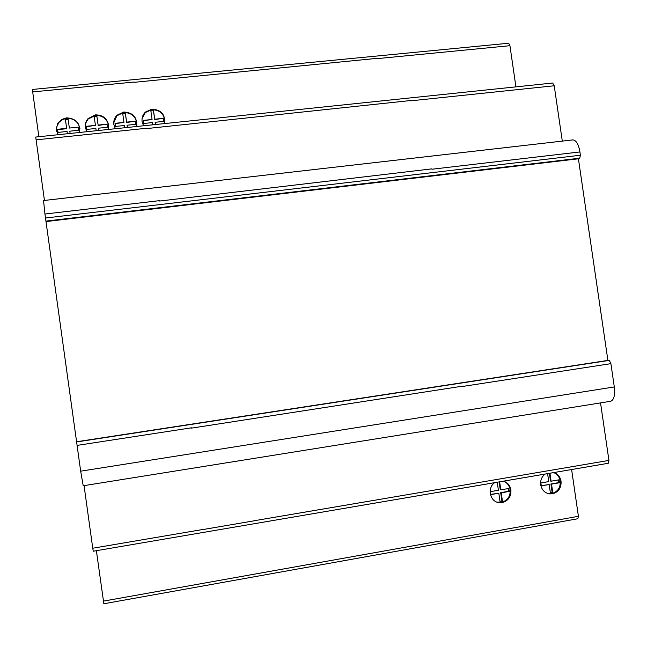 <?xml version="1.0" encoding="UTF-8"?>
<svg xmlns="http://www.w3.org/2000/svg" width="647" height="647" viewBox="0 0 647 647"><rect width="100%" height="100%" fill="white"/><g stroke="black" fill="none" stroke-linecap="round" stroke-linejoin="round"><path stroke-width="0.97" d="M496.872 502.08L501.433 502.355C507.588 500.6 510.507 496.395 510.176 489.714C509.432 485.59 507.216 482.735 503.528 481.158M503.617 481.142C507.66 482.589 510.087 485.525 510.912 489.933C511.243 496.621 508.324 500.843 502.153 502.598L498.861 502.622C489.828 501.619 486.932 487.749 494.696 482.67M547.758 493.483L551.656 493.596C557.714 491.874 560.569 487.701 560.229 481.085C559.493 476.993 557.31 474.162 553.678 472.593M553.864 472.561C557.843 474 560.237 476.912 561.054 481.287C561.394 487.919 558.531 492.1 552.465 493.823L549.473 493.879C544.661 492.909 541.741 489.884 540.706 484.797C540.237 480.341 541.701 476.766 545.097 474.057M143.537 125.785L142.081 121.587C141.653 117.843 142.769 114.656 145.421 112.052L151.932 109.125C161.168 109.739 165.406 114.551 164.661 123.577C165.082 114.786 160.804 110.136 151.843 109.618L145.349 112.538L142.049 118.7M136.881 125.308C136.549 117.067 132.182 112.796 123.763 112.481L116.856 115.773L113.735 122.865M115.312 128.737L113.848 124.523C113.427 120.957 114.438 117.875 116.872 115.287L123.803 111.996C133.112 112.602 137.39 117.439 136.63 126.505M108.72 126.966L108.615 125.534C106.957 118.733 102.566 115.344 95.441 115.376L88.081 119.088L85.889 122.825L85.323 127.127M86.844 131.713L85.372 127.475C84.967 124.119 85.857 121.159 88.041 118.611L95.424 114.891C102.558 114.859 106.957 118.247 108.615 125.065L108.356 129.465M79.945 128.607C78.319 121.725 73.887 118.288 66.657 118.312L62.274 119.655L58.804 122.542L56.645 127.119L56.604 131.47M57.906 134.738L56.313 129.198L57.648 123.666L61.619 119.501L66.576 117.835C76.055 118.441 80.406 123.318 79.613 132.465M376.918 58.376L134.172 82.323M410.538 100.552L146.877 128.551M431.905 168.859L159.663 201.031M463.236 386.049L191.569 428.128M70.111 133.46L69.787 131.187L78.837 130.241L78.4 127.127L69.358 128.066L68.113 119.161L65.396 119.436L66.641 128.349L57.559 129.287L57.995 132.417L67.078 131.47L67.393 133.743L67.078 131.47M69.358 128.066L78.4 127.127M65.396 119.436L66.698 128.696L57.632 129.635L58.02 132.409M68.161 119.525L65.46 119.8M78.829 130.241L78.441 127.475M98.87 130.451L98.554 128.187L107.523 127.257L107.087 124.159L98.126 125.081L96.88 116.217L94.187 116.492L95.424 125.364L86.431 126.294L86.868 129.408L95.861 128.47L96.177 130.734M96.88 116.217L94.236 116.856M98.126 125.081L96.896 116.581M95.424 125.364L86.48 126.642M98.554 128.187L98.837 130.459M107.087 124.159L98.134 125.437M107.467 127.265L107.087 124.507M127.378 127.475L127.063 125.219L135.943 124.297L135.506 121.207L126.626 122.129L125.389 113.306L122.72 113.581L123.957 122.404L115.045 123.334L115.473 126.424L124.394 125.502L124.709 127.75M126.626 122.129L125.364 113.67L122.768 113.937M135.506 121.207L126.594 122.485M123.957 122.404L115.093 123.674M127.063 125.219L127.297 127.483M135.854 124.305L135.466 121.563M155.458 124.539L155.143 122.291L163.95 121.377L163.513 118.304L154.714 119.218L153.476 110.435L150.832 110.702L152.069 119.493L143.23 120.407L143.666 123.488L152.498 122.574L152.813 124.814M153.476 110.435L150.88 111.058M154.714 119.218L153.412 110.799M152.069 119.493L143.278 120.754M155.143 122.291L155.345 124.547M163.513 118.304L154.641 119.574M163.82 121.393L163.432 118.66M203.174 529.424L92.756 548.227L93.265 551.22L517.349 478.788M96.379 550.686L103.844 603.724M84.061 485.63L92.756 548.227M463.276 386.348L610.897 363.654L609.32 360.379L607.897 360.403L578.418 158.79L579.752 158.191L580.408 155.231L579.93 151.948C578.564 144.224 576.21 140.213 572.862 139.898L43.535 200.546L44.95 214.028L80.665 471.17L83.212 485.768M35.731 137.051L44.441 200.449M515.926 86.86L509.933 45.694L508.679 43.236L32.358 89.464L38.852 136.727M253.996 520.77L608.932 460.405L600.537 402.895M609.32 360.379L76.702 441.941M191.528 427.813L77.09 445.395M610.444 401.31L610.744 401.261C614.003 399.862 615.184 395.091 614.302 386.938L610.897 363.654M203.19 529.505L254.004 520.851M608.172 463.292L608.932 460.405M577.836 518.748L578.418 516.306L103.391 601.128M578.418 516.306L571.608 469.536M580.408 155.231L45.5 218.007M431.961 169.231L579.93 151.948M159.615 200.643L44.95 214.028M579.752 158.191L46.026 221.088M578.418 158.79L46.212 221.549M607.897 360.403L76.791 441.715M376.958 58.651L509.933 45.694M134.131 82.032L32.625 91.923M410.578 100.851L554.22 85.768L552.659 83.018M146.829 128.235L36.022 139.865M562.3 141.103L554.22 85.768M547.588 473.636L548.745 481.603L540.876 482.953L541.304 485.897L549.174 484.538L550.395 492.941L552.756 492.537L551.535 484.134L559.38 482.775L558.951 479.839L551.107 481.19L549.95 473.232M549.174 484.538L541.264 485.646M552.756 492.537L552.15 492.367L550.929 483.98L558.765 482.622L558.377 479.945M550.354 492.682L552.15 492.367M551.535 484.134L550.929 483.98M559.38 482.775L558.765 482.622M551.107 481.19L550.508 481.036L549.384 473.329M497.244 482.233L498.4 490.264L490.394 491.647L490.822 494.615L498.829 493.232L500.058 501.708L502.452 501.296L501.231 492.82L509.213 491.445L508.785 488.477L500.802 489.852L499.638 481.821M498.829 493.232L490.79 494.357M502.452 501.296L501.91 501.11L500.689 492.65L508.663 491.275L508.267 488.566M500.018 501.441L501.91 501.11M501.231 492.82L500.689 492.65M509.213 491.445L508.663 491.275M500.802 489.852L500.26 489.69L499.136 481.91M80.665 471.17L614.302 386.938M549.473 493.879L548.672 493.653M145.421 112.052L145.349 112.538M116.872 115.287L116.856 115.773M88.041 118.611L88.081 119.088M58.707 122.065L58.804 122.542M610.744 401.261L83.18 485.768M608.253 463.276L93.265 551.22M577.908 518.732L103.827 603.764M552.708 83.018L35.722 137.051M498.861 502.622L498.15 502.371"/></g></svg>

